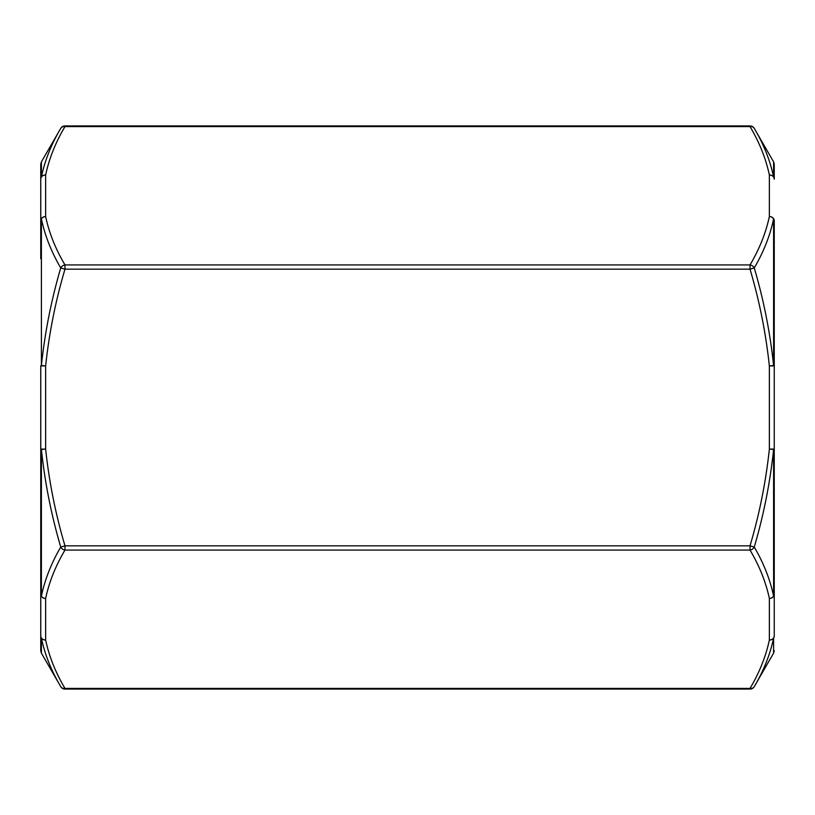<?xml version="1.0" encoding="UTF-8"?>
<svg xmlns="http://www.w3.org/2000/svg" width="815" height="815" viewBox="0 0 815 815"><rect width="100%" height="100%" fill="white"/><g stroke="black" fill="none" stroke-linecap="round" stroke-linejoin="round"><path stroke-width="1.22" d="M41.402 638.094A4.89 4.218 -11.2 0 0 45.64 640.03L45.64 598.455A4.89 4.218 -168.8 0 1 41.402 596.101C44.886 579.496 51.335 563.155 60.738 547.059A4.89 4.065 30 0 0 64.976 550.074C55.583 565.916 49.134 582.042 45.64 598.455A4.89 4.238 -0 0 1 40.75 594.227L40.75 635.792A4.89 4.595 0 0 0 41.402 638.094C44.886 654.577 51.335 670.755 60.738 686.627C51.335 670.765 44.886 654.588 41.402 638.094L41.402 653.131L40.75 650.686L40.75 449.075L40.75 556.227M40.75 258.773L40.75 220.773A4.89 3.759 0 0 1 41.402 218.899L41.402 365.507C44.886 332.418 51.335 299.889 60.738 267.941C51.335 251.855 44.886 235.504 41.402 218.899A4.89 4.218 -11.2 0 1 45.64 216.546C49.134 232.958 55.583 249.084 64.976 264.926L750.024 264.926C759.417 249.084 765.866 232.958 769.36 216.546A4.89 4.218 11.2 0 1 773.598 218.899C770.114 235.504 763.665 251.845 754.262 267.941C763.665 299.889 770.114 332.408 773.598 365.507L773.598 218.899A4.89 3.759 0 0 1 774.25 220.773L774.25 365.925L774.25 220.773A4.89 4.238 0 0 0 769.36 216.546L769.36 174.97C765.866 158.558 759.417 142.431 750.024 126.59A4.89 4.065 -30 0 1 754.262 128.373C763.665 144.245 770.114 160.423 773.598 176.906C770.114 160.423 763.665 144.245 754.262 128.373A4.89 4.89 0 0 0 750.024 125.928L64.976 125.928A4.89 4.89 0 0 0 60.738 128.373C51.335 144.245 44.886 160.423 41.402 176.906C44.886 160.423 51.335 144.245 60.738 128.373A4.89 4.065 30 0 1 64.976 126.59C55.583 142.431 49.134 158.558 45.64 174.97A4.89 4.218 -168.8 0 0 41.402 176.906A4.89 4.595 0 0 0 40.75 179.208L40.75 220.773L40.75 164.314L41.402 161.869L41.402 176.906M774.25 365.925A4.89 0.835 0 0 0 773.598 365.507L769.36 365.925L774.25 365.925L774.25 594.227A4.89 3.759 180 0 1 773.598 596.101L773.598 449.493A4.89 0.835 0 0 0 774.25 449.075L769.36 449.075L769.36 365.925C765.866 333.101 759.417 300.837 750.024 269.164L64.976 269.164C55.583 300.837 49.134 333.101 45.64 365.925L40.75 365.925L40.75 449.075A4.89 0.835 0 0 0 41.402 449.493L45.64 449.075C49.134 481.899 55.583 514.163 64.976 545.836L750.024 545.836C759.417 514.163 765.866 481.899 769.36 449.075L773.598 449.493C770.114 482.582 763.665 515.111 754.262 547.059C763.665 563.145 770.114 579.496 773.598 596.101A4.89 4.218 168.8 0 1 769.36 598.455C765.866 582.042 759.417 565.916 750.024 550.074A4.89 4.065 -30 0 0 754.262 547.059L750.024 545.836L750.024 550.074L64.976 550.074L64.976 545.836L60.738 547.059C51.335 515.111 44.886 482.582 41.402 449.493L41.402 596.101A4.89 3.759 0 0 1 40.75 594.227M40.75 635.792A4.89 4.238 0 0 0 45.64 640.03C49.134 656.442 55.583 672.569 64.976 688.41L750.024 688.41C759.417 672.569 765.866 656.442 769.36 640.03A4.89 4.218 11.2 0 0 773.598 638.094C770.114 654.577 763.665 670.755 754.262 686.627C763.665 670.755 770.114 654.577 773.598 638.094A4.89 4.595 180 0 0 774.25 635.792L774.25 594.227L774.25 635.792A4.89 4.238 180 0 1 769.36 640.03L769.36 598.455A4.89 4.238 180 0 0 774.25 594.227M773.598 176.906A4.89 4.218 -11.2 0 0 769.36 174.97A4.89 4.238 0 0 1 774.25 179.208L774.25 164.314L774.25 179.208A4.89 4.595 180 0 0 773.598 176.906L773.598 161.869L754.262 128.373M41.402 653.131L60.738 686.627A4.89 4.065 -30 0 0 64.976 688.41L64.976 689.072L750.024 689.072A4.89 4.89 0 0 0 754.262 686.627A4.89 4.065 -150 0 1 750.024 688.41L750.024 689.072M754.262 267.941A4.89 4.065 -150 0 0 750.024 264.926L750.024 269.164L754.262 267.941M60.738 267.941A4.89 4.065 -30 0 1 64.976 264.926L64.976 269.164L60.738 267.941M40.75 220.773A4.89 4.238 0 0 1 45.64 216.546L45.64 174.97A4.89 4.238 -0 0 0 40.75 179.208M750.024 125.928L750.024 126.59L64.976 126.59L64.976 125.928M40.75 449.075L45.64 449.075L45.64 365.925L41.402 365.507A4.89 0.835 0 0 0 40.75 365.925M754.262 686.627L773.598 653.131L773.598 638.094M41.402 161.869L60.738 128.373M773.598 653.131L774.25 650.686M773.598 161.869L774.25 164.314M60.738 686.627A4.89 4.89 0 0 0 64.976 689.072"/></g></svg>
